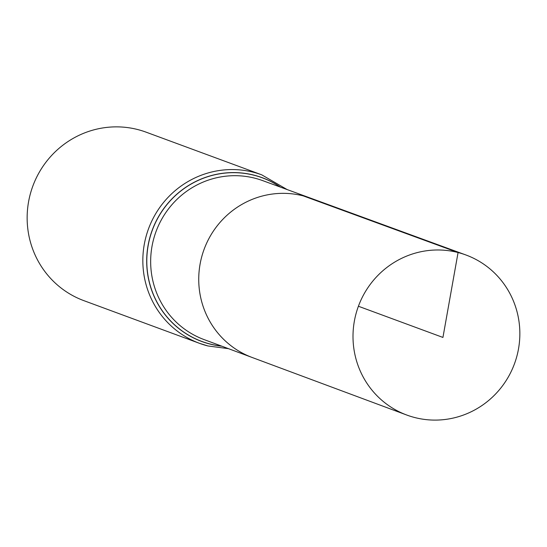 <?xml version="1.0" encoding="UTF-8"?>
<svg xmlns="http://www.w3.org/2000/svg" width="547" height="547" viewBox="0 0 547 547"><rect width="100%" height="100%" fill="white"/><g stroke="black" fill="none" stroke-linecap="round" stroke-linejoin="round"><path stroke-width="0.82" d="M303.236 195.881A84.853 82.713 110.3 0 0 202.78 253.186A84.853 82.713 110.3 0 0 252.119 357.464A84.853 82.713 -69.7 0 1 204.113 249.302A84.853 82.713 -69.7 0 1 310.874 198.253A84.853 82.713 110.3 0 0 303.236 195.881L458.071 252.536L442.933 337.437L358.408 306.245M261.746 174.842L146.056 132.148A89.811 87.541 110.3 0 0 137.748 129.557A89.811 87.541 110.3 0 0 31.391 190.315A89.811 87.541 110.3 0 0 83.869 300.652L199.559 343.352A89.811 87.541 -69.7 0 1 147.081 233.015A89.811 87.541 -69.7 0 1 253.439 172.25A89.811 87.541 -69.7 0 1 261.746 174.842L287.168 189.583M414.783 417.546A85.318 83.165 -69.7 0 1 406.674 415.002A85.318 83.165 -69.7 0 1 358.408 306.245A85.318 83.165 -69.7 0 1 465.757 254.923A85.318 83.165 -69.7 0 1 515.855 359.707A85.318 83.165 -69.7 0 1 414.783 417.546M406.674 415.002L203.949 339.537A84.71 82.576 -69.7 0 1 154.698 235.429A84.71 82.576 -69.7 0 1 254.984 178.226A84.71 82.576 -69.7 0 1 262.608 180.592L465.757 254.923M221.521 346.08A87.219 85.017 -69.7 0 1 209.952 343.967A87.219 85.017 -69.7 0 1 154.603 224.605A87.219 85.017 -69.7 0 1 280.214 187.033M221.822 346.189A87.301 85.1 -69.7 0 1 209.911 344.042A87.301 85.1 -69.7 0 1 154.575 224.407A87.301 85.1 -69.7 0 1 280.515 187.149M207.867 345.943A89.811 87.541 -69.7 0 1 199.559 343.352L207.922 345.957L228.461 348.665"/></g></svg>
